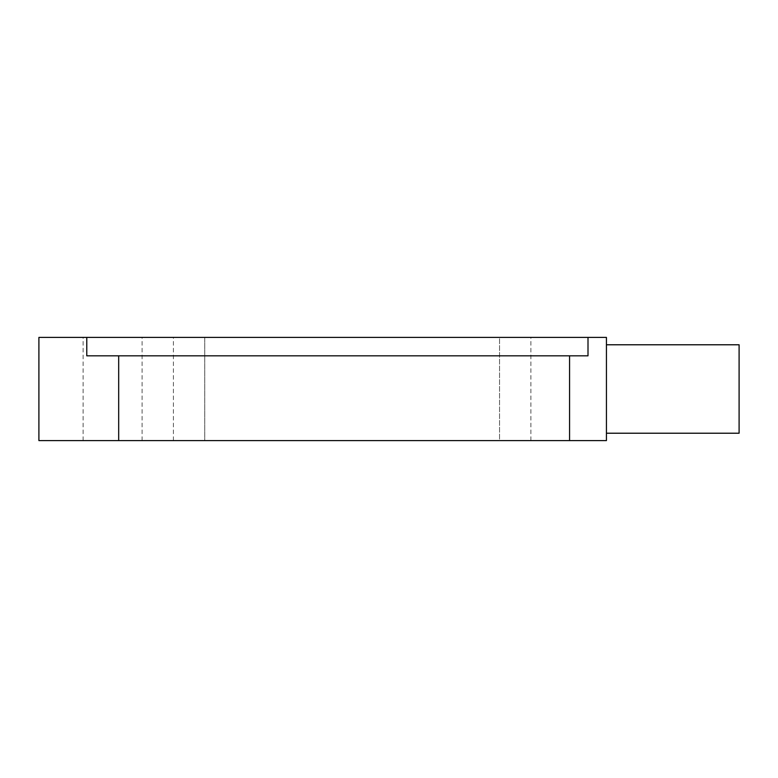 <?xml version="1.0" encoding="UTF-8"?>
<svg xmlns="http://www.w3.org/2000/svg" width="778" height="778" viewBox="0 0 778 778"><rect width="100%" height="100%" fill="white"/><g stroke="black" fill="none" stroke-linecap="round" stroke-linejoin="round"><path stroke-width="0.58" stroke-dasharray="3.89 2.92" d="M112.606 337.409L142.092 337.409L112.606 337.409M112.606 440.591L142.092 440.591L112.606 440.591M606.432 433.22L606.432 344.78L606.432 433.22M569.574 440.591L606.432 440.591L606.432 337.409L588.003 337.409L588.003 355.828L118.684 355.828L118.684 440.591L569.574 440.591L569.574 355.828M118.684 440.591L38.9 440.591L38.9 337.409L588.003 337.409M499.554 337.409L204.74 337.409L530.878 337.409L499.554 337.409L499.554 440.591L530.878 440.591L204.74 440.591L499.554 440.591L499.554 337.409M204.74 337.409L173.416 337.409L204.74 337.409L204.74 440.591L173.416 440.591L204.74 440.591L204.74 337.409M86.776 337.409L86.776 355.828L588.003 355.828L118.684 355.828M739.1 344.78L739.1 433.22M142.092 440.591L142.092 337.409M83.12 440.591L83.12 337.409M530.878 440.591L530.878 337.409M173.416 440.591L173.416 337.409"/><path stroke-width="1.17" d="M606.432 433.22L739.1 433.22L739.1 344.78L606.432 344.78M118.684 440.591L38.9 440.591L38.9 337.409L588.003 337.409L588.003 355.828L118.684 355.828L118.684 440.591L569.574 440.591L569.574 355.828M569.574 440.591L606.432 440.591L606.432 337.409L588.003 337.409M86.776 337.409L86.776 355.828L118.684 355.828"/></g></svg>
